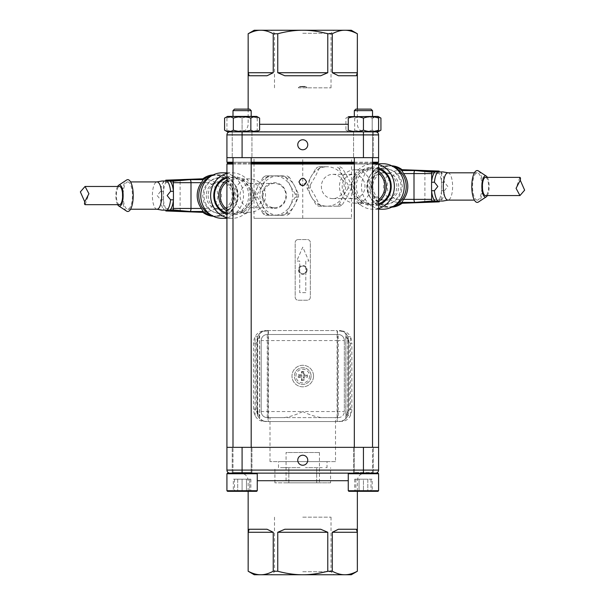 <?xml version="1.0" encoding="UTF-8"?>
<svg xmlns="http://www.w3.org/2000/svg" width="605" height="605" viewBox="0 0 605 605"><rect width="100%" height="100%" fill="white"/><g stroke="black" fill="none" stroke-linecap="round" stroke-linejoin="round"><path stroke-width="0.45" stroke-dasharray="3.02 2.27" d="M263.992 421.383L264.37 421.345A9.098 9.098 0 0 0 266.359 421.564A9.098 9.098 0 0 1 257.261 412.459L257.261 409.426A12.13 12.13 0 0 0 259.575 416.558L259.575 335.563A12.13 12.13 0 0 0 257.261 342.695L257.261 339.662A9.098 9.098 0 0 1 266.359 330.557A9.098 9.098 0 0 0 263.115 331.154L259.704 333.453L259.704 418.668L263.992 421.383C260.067 421.261 257.102 419.348 255.091 415.635A12.13 9.642 -90 0 1 253.639 409.245L253.639 343.118A12.13 9.642 -90 0 1 255.091 336.728C257.004 333.166 259.84 331.253 263.583 330.995M259.704 333.453A9.098 9.098 0 0 0 257.261 339.662L257.261 412.459A9.098 9.098 0 0 0 259.704 418.668M259.575 335.563L257.261 342.695L257.261 409.426L259.575 416.558M264.37 421.345L268.053 421.383L268.053 330.98L263.115 331.154M265.482 330.98L266.087 330.98C262.343 331.124 259.53 333.037 257.662 336.728L255.091 336.728L255.091 415.635L257.662 415.635L257.662 336.728L256.217 343.118L256.217 409.245L257.662 415.635C259.53 419.325 262.343 421.239 266.087 421.383L265.482 421.383M268.416 330.557L268.416 421.564L337.098 421.564L337.098 330.557L266.359 330.557L337.098 330.557M337.098 421.564L268.416 421.564M268.053 421.383L266.087 421.383M266.087 330.98L268.053 330.98M372.529 157.655L372.529 131.867L353.57 131.867L373.285 131.867L354.326 131.867L372.529 131.867L354.326 131.867L372.529 131.867L372.529 472.52L354.326 472.52L372.529 472.52L354.326 472.52L372.529 472.52L373.134 473.133L353.721 473.133L373.285 473.133L353.57 473.133L375.561 473.133L348.866 473.133L375.561 473.133A3.033 3.033 0 0 0 378.594 470.1L378.594 447.345L302.757 447.345L378.594 447.345L363.431 447.345L363.431 470.1L242.091 470.1L242.091 447.345L232.229 447.345L251.952 447.345L226.92 447.345L302.757 447.345L226.92 447.345L226.92 470.1A3.033 3.033 0 0 0 229.96 473.133L256.649 473.133L227.533 473.133L226.92 473.738L257.261 473.738L226.92 473.738L257.261 473.738L256.649 473.133M307.128 269.89C306.901 272.605 305.442 274.125 302.757 274.443C300.08 274.125 298.62 272.613 298.394 269.89C298.62 267.176 300.08 265.655 302.757 265.338C305.442 265.655 306.894 267.168 307.128 269.89M226.92 164.023L254.017 164.023L254.017 218.322L351.505 218.322L351.505 164.023L378.594 164.023M232.993 164.023L251.188 164.023M354.326 164.023L372.529 164.023M349.304 343.118L347.852 336.728L347.852 415.635L349.304 409.245L349.304 343.118L351.876 343.118L351.876 409.245A12.13 9.642 90 0 1 350.431 415.635C348.42 419.348 345.447 421.261 341.522 421.383L345.818 418.668L345.818 333.453L342.4 331.154L340.04 330.98L337.469 330.98L337.469 421.383L340.97 421.383M342.4 331.154A9.098 9.098 0 0 0 339.163 330.557A9.098 9.098 0 0 1 348.261 339.662A9.098 9.098 0 0 0 345.818 333.453M345.818 418.668A9.098 9.098 0 0 0 348.261 412.459A9.098 9.098 0 0 1 339.163 421.564A9.098 9.098 0 0 0 341.152 421.345M341.938 330.995C345.682 331.253 348.51 333.166 350.431 336.728L347.852 336.728C345.984 333.045 343.179 331.124 339.428 330.98L337.469 330.98M337.469 421.383L339.428 421.383C343.179 421.239 345.984 419.325 347.852 415.635L350.431 415.635L350.431 336.728A12.13 9.642 90 0 1 351.876 343.118M254.017 218.322L351.505 218.322M242.091 447.345L363.431 447.345M242.091 472.52L232.993 472.52L242.091 472.52M363.431 157.655L226.92 157.655L251.952 157.655L232.229 157.655L251.952 157.655L232.229 157.655L242.091 157.655L242.091 134.9L363.431 134.9L363.431 157.655L373.285 157.655L353.57 157.655L378.594 157.655L378.594 134.9A3.033 3.033 0 0 0 375.561 131.867L226.92 131.519M229.96 473.133L373.134 473.133L372.529 472.52L372.529 447.345M363.431 131.867L348.866 131.867L375.561 131.867L363.431 131.867L363.431 134.9L378.594 134.9M232.993 157.655L232.993 472.52L232.38 473.133L251.801 473.133L232.38 473.133L232.993 472.52L251.188 472.52L232.993 472.52L232.993 447.345M232.993 131.867L251.188 131.867L232.993 131.867M297.751 460.239A5.006 5.006 0 0 0 305.26 464.572A5.006 5.006 0 0 0 305.26 455.905A5.006 5.006 0 0 0 297.751 460.239M242.091 490.723L257.261 490.723L242.091 490.723M242.091 491.328L227.533 491.328L256.649 491.328L234.506 491.328L242.091 491.328L242.091 479.198L234.506 479.198L242.091 479.198L242.091 491.328M234.506 479.198L234.506 491.328L234.506 479.198M249.676 479.198L242.091 479.198L249.676 479.198L249.676 491.328L249.676 479.198M302.757 473.133L364.944 473.133L302.757 473.133M377.989 491.328L363.431 491.328L363.431 479.198L355.846 479.198L371.009 479.198L363.431 479.198L363.431 491.328L355.846 491.328L371.009 491.328L348.866 491.328L377.989 491.328L348.866 491.328L348.261 490.723L378.594 490.723L348.261 490.723L348.261 473.738L378.594 473.738L348.261 473.738L378.594 473.738L377.989 473.133L355.377 473.133L363.431 473.133L363.431 470.1L378.594 470.1M372.181 491.328L367.81 491.328L372.181 491.328L372.181 479.198L367.81 479.198L372.181 479.198M359.052 491.328L367.81 491.328L354.674 491.328L359.052 491.328L359.052 479.198L367.81 479.198L367.81 491.328L367.81 479.198L354.674 479.198L359.052 479.198L359.052 491.328M354.674 479.198L354.674 491.328M226.92 490.723L227.533 491.328L256.649 491.328L257.261 490.723L226.92 490.723L226.92 473.738M233.333 491.328L237.712 491.328L233.333 491.328L233.333 479.198L237.712 479.198L233.333 479.198M246.469 491.328L237.712 491.328L250.848 491.328L246.469 491.328L246.469 479.198L237.712 479.198L237.712 491.328L237.712 479.198L250.848 479.198L246.469 479.198L246.469 491.328M250.848 479.198L250.848 491.328M378.594 490.723L348.261 490.723M375.561 473.133L363.431 473.133M371.009 479.198L371.009 491.328L371.009 479.198M355.846 479.198L355.846 491.328L355.846 479.198M327.774 532.279L320.703 529.246L284.811 529.246L320.703 529.246L284.811 529.246L277.748 532.279L327.774 532.279L327.774 571.249L332.281 571.249L332.281 532.279L357.298 532.279L357.358 571.249M273.233 532.279L267.07 529.246L249.124 529.246L248.216 532.279L273.233 532.279L273.233 571.249L277.748 571.249L277.748 532.279M249.124 529.246L267.07 529.246L249.124 529.246M248.156 571.249L248.216 532.279M357.298 532.279L356.39 529.246L338.445 529.246L356.39 529.246L338.445 529.246L332.281 532.279M273.233 571.249C268.688 573.638 264.521 574.803 260.725 574.75C256.936 574.803 252.761 573.638 248.216 571.249M327.774 571.249C318.684 573.638 310.35 574.803 302.757 574.75C295.172 574.803 286.83 573.638 277.748 571.249M357.298 571.249C352.753 573.638 348.586 574.803 344.789 574.75C341.001 574.803 336.826 573.638 332.281 571.249M351.293 574.75L254.221 574.75M302.757 574.75L334.051 574.75L302.757 574.75M302.757 571.717L331.018 571.717L302.757 571.717M302.757 517.169L331.018 517.169L302.757 517.169M306.553 269.89A3.789 3.789 0 0 1 300.866 273.173A3.789 3.789 0 0 1 300.866 266.608A3.789 3.789 0 0 1 306.553 269.89C306.327 267.591 305.064 266.321 302.757 266.102C300.458 266.321 299.195 267.591 298.968 269.89C299.195 272.19 300.458 273.46 302.757 273.679C305.064 273.46 306.327 272.19 306.553 269.89M345.947 335.563L348.261 342.695L348.261 339.662L348.261 409.426A12.13 12.13 0 0 1 345.947 416.558L348.261 409.426L348.261 342.695A12.13 12.13 0 0 0 345.947 335.563L345.947 416.558M344.321 340.57L344.321 411.551L344.321 340.57A6.065 6.065 0 0 0 338.248 334.505L267.266 334.505L338.248 334.505A6.065 6.065 0 0 1 344.321 340.57L338.248 340.57L338.248 417.616L267.266 417.616A6.065 6.065 0 0 1 261.201 411.551L261.201 340.57L261.201 411.551A6.065 6.065 0 0 0 267.266 417.616L283.768 417.616C289.704 416.89 296.034 414.864 302.757 411.551L261.201 411.551M267.266 417.616L267.266 334.505A6.065 6.065 0 0 0 261.201 340.57A6.065 6.065 0 0 1 267.266 334.505A6.065 6.065 0 0 0 261.201 340.57L338.248 340.57L338.248 334.505M338.248 417.616A6.065 6.065 0 0 0 344.321 411.551A6.065 6.065 0 0 1 338.248 417.616L321.754 417.616C315.81 416.89 309.48 414.864 302.757 411.551L344.321 411.551M313.526 376.06A10.769 10.769 0 0 1 297.373 385.385A10.769 10.769 0 0 1 297.373 366.736A10.769 10.769 0 0 1 313.526 376.06A10.769 10.769 0 0 1 297.373 385.385A10.769 10.769 0 0 1 297.373 366.736A10.769 10.769 0 0 1 313.526 376.06M321.754 417.616L283.768 417.616M335.518 461.6L269.996 461.6L335.518 461.6L335.518 417.616M327.025 461.6L278.489 461.6L327.025 461.6L327.025 467.673L324.998 467.673L327.025 467.673M322.291 467.673L305.472 467.673L322.291 467.673M300.05 467.673L283.231 467.673L300.05 467.673M280.523 467.673L288.835 467.673L280.523 467.673M288.835 482.835L288.835 467.673L288.835 482.835L274.912 482.835L316.68 482.835L288.835 482.835M274.912 482.835L274.912 467.673M330.602 482.835L316.68 482.835L330.602 482.835L330.602 467.673M286.074 482.835L319.44 482.835L286.074 482.835L286.074 452.502L319.44 452.502L286.074 452.502M316.68 482.835L316.68 467.673L316.68 482.835M311.099 376.06A8.341 8.341 0 0 1 298.59 383.283A8.341 8.341 0 0 1 298.59 368.838A8.341 8.341 0 0 1 311.099 376.06A8.341 8.341 0 0 0 298.59 368.838A8.341 8.341 0 0 0 298.59 383.283A8.341 8.341 0 0 0 311.099 376.06A8.341 8.341 0 0 0 298.59 368.838A8.341 8.341 0 0 0 298.59 383.283A8.341 8.341 0 0 0 311.099 376.06M298.212 374.85L301.547 374.85L301.547 371.508L303.975 371.508L303.975 374.85L307.31 374.85L307.31 377.27L303.975 377.27L303.975 380.613L301.547 380.613L301.547 377.27L298.212 377.27L298.212 374.85L298.741 375.38L302.084 375.38L302.084 372.045L301.547 371.508M302.084 375.38L301.547 374.85M302.084 372.045L303.438 372.045L303.438 375.38L306.773 375.38L306.773 376.741L303.438 376.741L303.438 380.076L302.084 380.076L302.084 376.741L298.741 376.741L298.741 375.38M303.438 372.045L303.975 371.508M303.438 375.38L303.975 374.85M306.773 375.38L307.31 374.85M306.773 376.741L307.31 377.27M303.438 376.741L303.975 377.27M303.438 380.076L303.975 380.613M302.084 380.076L301.547 380.613M302.084 376.741L301.547 377.27M298.741 376.741L298.212 377.27M229.96 131.867L256.649 131.867L229.96 131.867A3.033 3.033 0 0 0 226.92 134.9L226.92 157.655L378.594 157.655L242.091 157.655M307.763 144.761A5.006 5.006 0 0 0 300.254 140.428A5.006 5.006 0 0 0 300.254 149.095A5.006 5.006 0 0 0 307.763 144.761M378.594 131.209L372.181 130.166C366.35 131.988 360.512 131.988 354.674 130.166C351.755 131.988 348.835 131.988 345.916 130.166C348.835 131.988 351.755 131.988 354.674 130.166C360.512 131.988 366.35 131.988 372.181 130.166C375.1 131.988 378.019 131.988 380.938 130.166M375.561 131.867L377.989 131.867M377.989 116.402L348.866 116.402L377.989 116.402L348.866 116.402L345.916 118.104C348.835 116.281 351.755 116.281 354.674 118.104C360.512 116.281 366.35 116.281 372.181 118.104L378.594 117.06M380.938 118.104C378.019 116.281 375.1 116.281 372.181 118.104L372.181 130.166L372.181 118.104C366.35 116.281 360.512 116.281 354.674 118.104C351.755 116.281 348.835 116.281 345.916 118.104L345.916 130.166L348.866 131.867M354.674 118.104L354.674 130.166L354.674 118.104M372.529 116.402L354.326 116.402L372.529 116.402M372.529 110.639L354.326 110.639L372.529 110.639L354.326 110.639L354.326 116.402M371.009 109.119L355.846 109.119L371.009 109.119L355.846 109.119L354.326 110.639M302.757 131.867L364.944 131.867L302.757 131.867M242.091 130.166C247.15 131.988 252.202 131.988 257.261 130.166C257.261 131.988 257.261 131.988 257.261 130.166C257.261 131.988 257.261 131.988 257.261 130.166C252.202 131.988 247.15 131.988 242.091 130.166C237.031 131.988 231.98 131.988 226.92 130.166C226.92 131.988 226.92 131.988 226.92 130.166C226.92 131.988 226.92 131.988 226.92 130.166C231.98 131.988 237.031 131.988 242.091 130.166L242.091 118.104C247.15 116.281 252.202 116.281 257.261 118.104C252.202 116.281 247.15 116.281 242.091 118.104C237.031 116.281 231.98 116.281 226.92 118.104C226.92 116.281 226.92 116.281 226.92 118.104C226.92 116.281 226.92 116.281 226.92 118.104C231.98 116.281 237.031 116.281 242.091 118.104L242.091 130.166M257.261 118.104L257.261 130.166L257.261 118.104C257.261 116.281 257.261 116.281 257.261 118.104C257.261 116.281 257.261 116.281 257.261 118.104M242.091 116.402L256.649 116.402L242.091 116.402M226.92 118.104L226.92 130.166L226.92 118.104M242.091 110.639L232.993 110.639L242.091 110.639M242.091 109.119L234.506 109.119L242.091 109.119M224.576 130.166C227.495 131.988 230.414 131.988 233.333 130.166C239.172 131.988 245.01 131.988 250.848 130.166C253.767 131.988 256.686 131.988 259.605 130.166M259.605 118.104C256.686 116.281 253.767 116.281 250.848 118.104C245.01 116.281 239.172 116.281 233.333 118.104C230.414 116.281 227.495 116.281 224.576 118.104M233.333 118.104L233.333 130.166M257.261 116.75L226.92 116.75M250.848 118.104L250.848 130.166M232.993 116.402L251.188 116.402L232.993 116.402L232.993 110.639L251.188 110.639L251.188 116.402M251.188 110.639L249.676 109.119L234.506 109.119L232.993 110.639M348.261 130.166C353.32 131.988 358.372 131.988 363.431 130.166C368.483 131.988 373.542 131.988 378.594 130.166L378.594 118.104C373.542 116.281 368.483 116.281 363.431 118.104C358.372 116.281 353.32 116.281 348.261 118.104L348.261 130.166M363.431 118.104L363.431 130.166M277.748 72.721L284.811 75.754L320.703 75.754L284.811 75.754L320.703 75.754L327.774 72.721L277.748 72.721L277.748 33.751L273.233 33.751L273.233 72.721L248.216 72.721L248.156 33.751M332.281 72.721L338.445 75.754L356.39 75.754L357.298 72.721L332.281 72.721L332.281 33.751L327.774 33.751L327.774 72.721M356.39 75.754L338.445 75.754L356.39 75.754M357.358 33.751L357.298 72.721M248.216 72.721L249.124 75.754L267.07 75.754L249.124 75.754L267.07 75.754L273.233 72.721M332.281 33.751C336.826 31.362 341.001 30.197 344.789 30.25C348.586 30.197 352.753 31.362 357.298 33.751M277.748 33.751C286.83 31.362 295.172 30.197 302.757 30.25C310.35 30.197 318.684 31.362 327.774 33.751M248.216 33.751C252.761 31.362 256.936 30.197 260.725 30.25C264.521 30.197 268.688 31.362 273.233 33.751M254.221 30.25L351.293 30.25M302.757 30.25L334.051 30.25L302.757 30.25M302.757 33.283L331.018 33.283L302.757 33.283M302.757 87.831L331.018 87.831L302.757 87.831M298.265 87.831L307.257 87.831L298.265 87.831L299.278 86.81L306.236 86.81L307.257 87.831M305.162 86.371L300.352 86.371L306.236 86.81L299.278 86.81L300.352 86.371M254.017 164.023L256.641 163.116L254.017 162.2L226.92 162.2M232.993 162.2L251.188 162.2M354.326 162.2L372.529 162.2M378.594 162.2L351.505 162.2L351.505 157.655M254.017 162.2L254.017 157.655M306.553 181.954L302.114 185.659M299.967 184.487L298.968 181.923M256.641 163.116L227.835 163.116M232.993 163.116L251.188 163.116M354.326 163.116L372.529 163.116M377.686 163.116L348.881 163.116L351.505 164.023M351.505 162.2L348.881 163.116M302.757 162.2L300.133 163.116L302.757 164.023L305.389 163.116L302.757 162.2L302.757 157.655M302.757 218.322L302.757 164.023M262.343 185.712A19.715 18.528 90 0 0 262.343 205.428A19.715 18.528 90 0 0 278.383 215.289A19.715 18.528 90 0 0 294.431 205.428A19.715 18.528 90 0 0 294.431 185.712A19.715 18.528 90 0 0 278.383 175.851A19.715 18.528 90 0 0 262.343 185.712L266.404 177.424L263.122 177.424A21.916 20.593 90 0 1 265.678 175.851L283.662 175.851A21.916 20.593 90 0 1 286.218 177.424L289.5 177.424L294.431 185.712L298.492 194.001L295.21 194.001A21.916 20.593 90 0 1 295.21 197.147L298.492 197.147L294.431 205.428L289.5 213.716L286.218 213.716A21.916 20.593 90 0 1 283.662 215.289L265.678 215.289A21.916 20.593 90 0 1 263.122 213.716L266.404 213.716L262.343 205.428L257.412 197.147A21.916 20.593 -90 0 1 257.412 194.001L262.343 185.712M305.389 163.116L300.133 163.116M268.96 175.851A21.916 20.593 90 0 0 266.404 177.424M289.5 177.424A21.916 20.593 90 0 0 286.944 175.851M298.492 197.147A21.916 20.593 90 0 0 298.492 194.001M286.944 215.289A21.916 20.593 90 0 0 289.5 213.716M266.404 213.716A21.916 20.593 90 0 0 268.96 215.289M257.412 197.147L254.13 197.147A21.916 20.593 90 0 1 254.13 194.001L257.412 194.001M254.13 194.001L258.191 185.712L263.122 177.424M265.678 175.851L283.662 175.851M286.218 177.424L290.279 185.712L295.21 194.001M295.21 197.147L290.279 205.428L286.218 213.716M283.662 215.289L265.678 215.289M263.122 213.716L258.191 205.428L254.13 197.147M258.191 205.428A19.715 18.528 -90 0 1 258.191 185.712A19.715 18.528 -90 0 1 274.239 175.851A19.715 18.528 -90 0 1 290.279 185.712A19.715 18.528 -90 0 1 290.279 205.428A19.715 18.528 -90 0 1 274.239 215.289A19.715 18.528 -90 0 1 258.191 205.428M274.239 208.491A12.917 12.138 90 0 0 284.751 189.115A12.917 12.138 90 0 0 263.727 189.115A12.917 12.138 90 0 0 274.239 208.491M274.504 207.704A12.13 11.404 90 0 0 285.908 195.574A12.13 11.404 90 0 0 274.504 183.436A12.13 11.404 90 0 0 263.099 195.574A12.13 11.404 90 0 0 274.504 207.704L251.408 207.704A12.13 11.404 -90 0 1 240.011 195.574A12.13 11.404 -90 0 1 251.408 183.436A12.13 11.404 -90 0 1 262.812 195.574A12.13 11.404 -90 0 1 251.408 207.704M319.296 168.326A21.916 20.593 90 0 1 321.86 166.753L327.131 166.753A19.715 18.528 -90 0 0 311.083 176.615A19.715 18.528 -90 0 0 311.083 196.33A19.715 18.528 -90 0 0 327.131 206.192A19.715 18.528 -90 0 0 343.179 196.33A19.715 18.528 -90 0 0 343.179 176.615A19.715 18.528 -90 0 0 327.131 166.753L318.578 166.753A21.916 20.593 90 0 0 316.014 168.326L319.296 168.326L315.235 176.615L310.304 184.903L307.022 184.903L311.083 176.615L316.014 168.326M339.844 206.192L336.562 206.192A21.916 20.593 90 0 0 339.118 204.619L342.4 204.619A21.916 20.593 90 0 1 339.844 206.192L318.578 206.192A21.916 20.593 90 0 1 316.014 204.619L311.083 196.33L307.022 188.042A21.916 20.593 90 0 1 307.022 184.903M310.304 184.903A21.916 20.593 -90 0 0 310.304 188.042L315.235 196.33L319.296 204.619L316.014 204.619M307.022 188.042L310.304 188.042M339.844 166.753A21.916 20.593 90 0 1 342.4 168.326L339.118 168.326A21.916 20.593 90 0 0 336.562 166.753M351.392 184.903A21.916 20.593 90 0 1 351.392 188.042L348.109 188.042A21.916 20.593 90 0 0 348.109 184.903L351.392 184.903L347.33 176.615L342.4 168.326M342.4 204.619L347.33 196.33L351.392 188.042M321.86 206.192A21.916 20.593 90 0 1 319.296 204.619M332.78 174.338A12.13 11.404 90 0 1 344.185 186.469A12.13 11.404 90 0 1 332.78 198.606A12.13 11.404 90 0 1 321.376 186.469A12.13 11.404 90 0 1 332.78 174.338L353.592 174.338A12.13 11.404 90 0 1 364.989 186.469A12.13 11.404 90 0 1 353.592 198.606A12.13 11.404 90 0 1 342.188 186.469A12.13 11.404 90 0 1 353.592 174.338M332.78 198.606L353.592 198.606M355.143 203.159A16.683 15.677 90 0 1 339.465 186.469A16.683 15.677 90 0 1 355.143 169.786A16.683 15.677 90 0 1 370.82 186.469A16.683 15.677 90 0 1 355.143 203.159L359.037 203.159M359.899 204.671L361.631 203.015A2.276 1.838 -90 0 1 359.869 204.671L359.869 204.671M360.595 203.159L369.148 203.159A16.683 15.677 90 0 1 353.471 186.469A16.683 15.677 90 0 1 369.148 169.786A16.683 15.677 90 0 1 378.594 173.151M378.594 199.786A16.683 15.677 90 0 1 369.148 203.159M359.725 204.671L357.994 203.015A2.276 1.83 90 0 0 359.763 204.671M378.594 201.646A18.203 17.106 90 0 1 369.148 204.671A18.203 17.106 90 0 1 352.049 186.469A18.203 17.106 90 0 1 369.148 168.273A18.203 17.106 90 0 1 378.594 171.298M378.594 169.128A18.203 17.106 -90 0 0 373.406 168.273A18.203 17.106 -90 0 0 356.3 186.469A18.203 17.106 -90 0 0 373.406 204.671A18.203 17.106 -90 0 0 378.594 203.817M369.148 204.671L373.406 204.671M321.86 166.753L318.578 166.753M318.578 206.192L336.562 206.192M339.118 204.619L343.179 196.33L348.109 188.042M348.109 184.903L343.179 176.615L339.118 168.326M249.857 212.257A16.683 15.677 -90 0 1 234.18 195.574A16.683 15.677 -90 0 1 249.857 178.891A16.683 15.677 -90 0 1 265.534 195.574A16.683 15.677 -90 0 1 249.857 212.257L245.963 212.257M244.405 212.257L235.852 212.257A16.683 15.677 -90 0 1 226.92 209.285M226.92 181.855A16.683 15.677 -90 0 1 235.852 178.891A16.683 15.677 -90 0 1 251.529 195.574A16.683 15.677 -90 0 1 235.852 212.257M245.101 213.769L245.101 213.769A2.276 2.269 -90 0 1 242.915 212.113L245.101 213.769M226.92 180.048A18.203 17.106 -90 0 1 235.852 177.371A18.203 17.106 -90 0 1 252.951 195.574A18.203 17.106 -90 0 1 235.852 213.769A18.203 17.106 -90 0 1 226.92 211.1M226.92 213.081A18.203 17.106 90 0 0 231.594 213.769A18.203 17.106 90 0 0 248.7 195.574A18.203 17.106 90 0 0 231.594 177.371A18.203 17.106 90 0 0 226.92 178.067M235.852 213.769L231.594 213.769M226.92 176.925A19.413 18.241 -90 0 1 250.251 195.574A19.413 18.241 -90 0 1 226.92 214.215M226.92 173.476A22.748 21.379 -90 0 1 232.01 172.818A22.748 21.379 -90 0 1 253.389 195.574A22.748 21.379 -90 0 1 232.01 218.322A22.748 21.379 -90 0 1 226.92 217.671M222.156 218.322A22.748 21.379 90 0 0 243.535 195.574A22.748 21.379 90 0 0 222.156 172.818M221.12 213.769A18.203 17.106 90 0 0 235.927 186.469A18.203 17.106 90 0 0 206.305 186.469A18.203 17.106 90 0 0 221.12 213.769M208.15 195.574A13.802 12.97 90 0 0 221.12 209.375A13.802 12.97 90 0 0 234.09 195.574A13.802 12.97 90 0 0 221.12 181.772A13.802 12.97 90 0 0 208.15 195.574M206.282 195.574A13.802 12.97 90 0 0 219.252 209.375A13.802 12.97 90 0 0 232.222 195.574A13.802 12.97 90 0 0 219.252 181.772A13.802 12.97 90 0 0 206.282 195.574M186.854 211.5L203.189 211.5M203.189 179.647L186.854 179.647M201.616 211.5A19.693 18.505 90 0 0 202.569 212.189L202.849 212.242A19.02 17.878 -90 0 1 201.692 211.5L202.1 211.5A17.817 16.736 90 0 0 203.976 212.347L205.783 212.453A17.144 16.108 -90 0 1 202.607 211.5L206.577 211.425A15.851 14.898 90 0 0 221.475 195.574A15.851 14.898 90 0 0 206.577 179.715L202.607 179.647A17.144 16.108 -90 0 1 205.791 178.687L203.983 178.793A17.817 16.736 90 0 0 202.1 179.647L201.692 179.647A19.02 17.878 -90 0 1 202.857 178.906L202.577 178.951A19.693 18.505 90 0 0 201.616 179.647M173.355 190.613L173.355 200.535M202.1 179.647L201.692 179.647M205.36 179.647L181.145 179.647A3.033 1.036 -90 0 0 181.114 179.647A3.033 1.036 -90 0 0 180.108 182.68L180.108 208.46A3.033 1.036 90 0 0 181.114 211.493A3.033 1.036 90 0 0 181.145 211.5L205.36 211.5M165.762 181.008L165.808 182.415L165.808 181.235L182.907 179.647L164.038 181.235A1.444 0.492 90 0 1 164.038 181.235L181.114 179.647M182.907 179.647L202.607 179.647M202.607 211.5L181.145 211.5L164.038 209.905A1.444 0.492 90 0 1 164.023 209.905A1.444 0.492 90 0 1 163.547 208.46L205.76 208.46A3.033 1.036 -90 0 0 206.577 211.425M201.692 211.5L202.1 211.5M182.907 211.5L165.868 209.912L183.943 211.5M185.811 211.5L170.111 209.943M170.149 209.905L164.038 209.905L181.114 211.493M169.748 181.235L185.811 179.647M183.943 179.647L168.712 181.235M202.607 178.846L203.983 178.793M205.791 178.687L202.66 178.8M202.66 212.34L205.783 212.453M203.976 212.347L202.607 212.302M169.907 210.132L166.995 210.132A15.17 5.188 90 0 1 166.753 209.905A15.17 5.188 90 0 1 163.547 200.535L163.547 208.46M168.712 181.008L164.152 181.008A15.17 5.188 -90 0 0 160.62 191.324L157.202 195.574L160.62 199.816A15.17 5.188 90 0 0 164.152 210.132L166.995 210.132M157.05 209.224A13.65 4.666 90 0 1 156.763 209.194A13.65 4.666 90 0 1 152.384 195.574A13.65 4.666 90 0 1 156.763 181.946A13.65 4.666 90 0 1 157.05 181.923M127.776 181.923A13.65 4.666 90 0 1 132.442 195.574A13.65 4.666 90 0 1 127.776 209.224A13.65 4.666 90 0 1 123.102 195.574A13.65 4.666 90 0 1 127.776 181.923L130.582 181.923M166.798 181.152A15.163 5.18 -92.1 0 0 165.868 182.415L165.808 182.415M165.808 181.235L164.038 181.235A1.444 0.492 90 0 0 163.547 182.68L205.76 182.68A3.033 1.036 90 0 1 206.577 179.715M160.62 199.816L163.471 199.816A15.17 5.188 -90 0 0 163.547 200.535L163.547 182.68M163.471 199.816L163.471 191.324A15.17 5.188 90 0 1 163.547 190.613A15.17 5.188 90 0 1 165.868 182.415M160.62 191.324L163.471 191.324M126.581 211.107A15.927 5.445 90 0 1 122.331 195.574A15.927 5.445 90 0 1 126.581 180.033M117.635 204.671A10.618 3.63 90 0 1 117.635 186.469M119.51 204.671A9.098 3.116 90 0 1 116.394 195.574A9.098 3.116 90 0 1 119.51 186.469M85.048 204.671L84.723 201.745M378.594 204.944A19.413 18.241 90 0 1 354.749 186.469A19.413 18.241 90 0 1 378.594 167.993M378.594 208.423A22.748 21.379 90 0 1 372.99 209.224A22.748 21.379 90 0 1 351.611 186.469A22.748 21.379 90 0 1 372.99 163.721A22.748 21.379 90 0 1 378.594 164.515M382.844 163.721A22.748 21.379 -90 0 0 361.465 186.469A22.748 21.379 -90 0 0 382.844 209.224M383.88 168.273A18.203 17.106 -90 0 0 369.073 195.574A18.203 17.106 -90 0 0 398.695 195.574A18.203 17.106 -90 0 0 383.88 168.273M396.85 186.469A13.802 12.97 -90 0 0 383.88 172.667A13.802 12.97 -90 0 0 370.91 186.469A13.802 12.97 -90 0 0 383.88 200.27A13.802 12.97 -90 0 0 396.85 186.469M398.718 186.469A13.802 12.97 -90 0 0 385.748 172.667A13.802 12.97 -90 0 0 372.778 186.469A13.802 12.97 -90 0 0 385.748 200.27A13.802 12.97 -90 0 0 398.718 186.469M401.811 202.395L418.146 202.395M434.889 200.837L438.005 201.034A15.17 5.188 90 0 0 438.156 200.89L438.202 200.89A15.163 5.18 87.9 0 0 439.132 199.627L439.192 200.807L440.962 200.807A1.444 0.492 -90 0 1 440.962 200.807L423.886 202.395A3.033 1.036 90 0 0 424.892 199.363L424.892 173.582A3.033 1.036 -90 0 0 423.886 170.549A3.033 1.036 -90 0 0 423.855 170.549L398.423 170.618A15.851 14.898 -90 0 0 383.525 186.469A15.851 14.898 -90 0 0 398.423 202.327L423.855 202.395A3.033 1.036 90 0 0 423.886 202.395M402.537 203.091L402.423 203.091A19.693 18.505 -90 0 0 403.384 202.395M444.38 190.719L447.798 186.469L444.38 182.226L441.529 182.226L441.529 190.719L444.38 190.719A15.17 5.188 90 0 1 440.848 201.034L438.005 201.034M441.529 190.719A15.17 5.188 -90 0 1 441.453 191.43A15.17 5.188 -90 0 1 439.132 199.627M441.529 182.226A15.17 5.188 90 0 0 441.453 181.508L441.453 199.363A1.444 0.492 -90 0 1 440.977 200.807L423.855 202.395L402.393 202.395A17.144 16.108 90 0 1 399.209 203.356L402.34 203.242M435.093 171.911L440.848 171.911A15.17 5.188 -90 0 1 444.38 182.226M438.005 171.911A15.17 5.188 -90 0 1 438.247 172.138A15.17 5.188 -90 0 1 441.453 181.508L441.453 173.582L399.239 173.582A3.033 1.036 90 0 0 398.423 170.618M439.192 200.807L422.093 202.395M439.238 201.034L439.192 199.627M402.393 203.204L401.017 203.25A17.817 16.736 -90 0 0 402.9 202.395L421.057 202.395L438.156 200.807L419.189 202.395L403.308 202.395A19.02 17.878 90 0 1 402.143 203.144L402.484 203.129M399.209 203.356L401.017 203.25M435.252 200.807L434.851 200.807M434.851 172.138L440.962 172.138A1.444 0.492 -90 0 1 440.977 172.138A1.444 0.492 -90 0 1 441.453 173.582M421.057 202.395L419.189 202.395M431.645 191.43L431.645 181.508M402.34 169.702L399.217 169.589A17.144 16.108 90 0 1 402.393 170.549L422.093 170.549L439.132 172.13L421.057 170.549L402.9 170.549A17.817 16.736 -90 0 0 401.024 169.695L402.393 169.748M402.491 169.816L402.151 169.801A19.02 17.878 90 0 1 403.308 170.549L421.057 170.549M419.189 170.549L434.889 172.107M422.093 170.549L440.962 172.138L423.886 170.549M418.146 170.549L403.384 170.549A19.693 18.505 -90 0 0 402.431 169.854L402.544 169.861M401.024 169.695L399.217 169.589M403.308 170.549L402.9 170.549M402.393 170.549L399.64 170.549M399.64 202.395L402.393 202.395M402.9 202.395L403.308 202.395M447.95 172.818A13.65 4.666 -90 0 1 448.237 172.849A13.65 4.666 -90 0 1 452.616 186.469A13.65 4.666 -90 0 1 448.237 200.096A13.65 4.666 -90 0 1 447.95 200.119M477.224 200.119A13.65 4.666 -90 0 1 472.558 186.469A13.65 4.666 -90 0 1 477.224 172.818A13.65 4.666 -90 0 1 481.898 186.469A13.65 4.666 -90 0 1 477.224 200.119L474.418 200.119M478.419 170.935A15.927 5.445 -90 0 1 482.669 186.469A15.927 5.445 -90 0 1 478.419 202.01M487.365 177.371A10.618 3.63 -90 0 1 487.365 195.574M485.49 177.371A9.098 3.116 -90 0 1 488.606 186.469A9.098 3.116 -90 0 1 485.49 195.574M519.952 177.371L520.277 180.298M305.79 292.638L299.725 292.638L299.725 261.042L296.692 261.042L302.757 247.143L308.83 261.042L305.79 261.042L305.79 292.638L299.725 292.638L299.725 261.042L296.692 261.042L302.757 247.143L308.83 261.042L305.79 261.042L305.79 292.638M298.212 239.557L307.31 239.557A3.033 3.033 0 0 1 310.342 242.59L310.342 297.191A3.033 3.033 0 0 1 307.31 300.224L298.212 300.224A3.033 3.033 0 0 1 295.179 297.191L295.179 242.59A3.033 3.033 0 0 1 298.212 239.557A3.033 3.033 0 0 0 295.179 242.59L295.179 297.191A3.033 3.033 0 0 0 298.212 300.224L307.31 300.224A3.033 3.033 0 0 0 310.342 297.191L310.342 242.59A3.033 3.033 0 0 0 307.31 239.557L298.212 239.557M242.091 473.133L242.091 470.1L226.92 470.1M257.261 480.71L348.261 480.71M256.217 343.118L253.639 343.118M349.304 409.245L351.876 409.245M253.639 409.245L256.217 409.245M309.586 376.06A6.829 6.829 0 0 1 299.346 381.974A6.829 6.829 0 0 1 299.346 370.147A6.829 6.829 0 0 1 309.586 376.06M226.92 134.9L242.091 134.9L242.091 131.867M348.261 124.29L259.605 124.29M245.275 213.769A2.276 2.269 90 0 0 247.46 212.113L245.275 213.769M219.252 213.24C229.265 212.121 234.8 206.229 235.852 195.574C234.8 184.911 229.265 179.019 219.252 177.9L213.134 179.141L207.507 183.081L203.968 188.654L202.645 195.574L203.809 202.078L207.507 208.067L212.748 211.833L219.252 213.24M210.222 214.45A20.706 19.458 90 0 0 218.208 216.272A20.706 19.458 90 0 0 237.667 195.574A20.706 19.458 90 0 0 218.208 174.868A20.706 19.458 90 0 0 210.222 176.698M213.225 216.242A20.706 19.458 90 0 0 214.291 216.272A20.706 19.458 90 0 0 233.742 195.574A20.706 19.458 90 0 0 214.291 174.868A20.706 19.458 90 0 0 213.225 174.898L218.208 174.868C243.565 173.665 243.573 217.475 218.208 216.272L213.232 216.242M202.078 211.886A20.562 19.322 90 0 0 228.085 209.459A20.562 19.322 90 0 0 228.085 181.681A20.562 19.322 90 0 0 202.078 179.261M205.76 208.46A12.894 12.115 90 0 0 217.876 195.574A12.894 12.115 90 0 0 205.76 182.68M385.748 168.803C375.735 169.922 370.2 175.813 369.148 186.469C370.2 197.132 375.735 203.023 385.748 204.142L391.866 202.902L397.493 198.969L401.032 193.388L402.355 186.469L401.191 179.965L397.493 173.975L392.252 170.209L385.748 168.803M394.778 167.593A20.706 19.458 -90 0 0 386.792 165.77A20.706 19.458 -90 0 0 367.333 186.469A20.706 19.458 -90 0 0 386.792 207.175A20.706 19.458 -90 0 0 394.778 205.345M391.775 165.8A20.706 19.458 -90 0 0 390.709 165.77A20.706 19.458 -90 0 0 371.258 186.469A20.706 19.458 -90 0 0 390.709 207.175A20.706 19.458 -90 0 0 391.775 207.144L386.792 207.175C361.435 208.377 361.427 164.568 386.792 165.77L391.768 165.8M441.453 199.363L399.239 199.363A3.033 1.036 -90 0 1 398.423 202.327M399.239 173.582A12.894 12.115 -90 0 0 387.124 186.469A12.894 12.115 -90 0 0 399.239 199.363M402.922 170.156A20.562 19.322 -90 0 0 376.915 172.584A20.562 19.322 -90 0 0 376.915 200.361A20.562 19.322 -90 0 0 402.922 202.781M251.952 473.133L251.952 447.345L251.952 473.133M232.229 473.133L232.229 447.345L232.229 473.133M251.188 447.345L251.188 472.52L251.801 473.133L251.188 472.52L251.188 157.655M373.285 473.133L373.285 447.345L373.285 473.133M353.57 473.133L353.57 447.345L353.57 473.133M354.326 447.345L354.326 472.52L353.721 473.133L354.326 472.52L354.326 157.655M257.261 490.723L257.261 473.738M348.866 473.133L348.261 473.738M248.156 491.328L248.156 480.71C247.71 476.105 245.184 473.579 240.571 473.133M357.358 491.328L357.358 480.71C357.812 476.105 360.338 473.579 364.944 473.133M274.504 517.169L274.504 571.717L271.471 574.75M331.018 517.169L331.018 571.717L334.051 574.75M269.996 461.6L269.996 417.616M278.489 467.673L278.489 461.6M319.44 452.502L319.44 482.835M353.57 131.867L353.57 157.655L353.57 131.867M373.285 131.867L373.285 157.655L373.285 131.867M232.229 131.867L232.229 157.655L232.229 131.867M251.952 131.867L251.952 157.655L251.952 131.867M256.649 131.867L257.261 131.519M357.358 109.119L357.358 124.29C357.812 128.895 360.338 131.421 364.944 131.867M248.156 109.119L248.156 124.29C247.71 128.895 245.184 131.421 240.571 131.867M331.018 87.831L331.018 33.283L334.051 30.25M274.504 87.831L274.504 33.283L271.471 30.25M355.143 169.786L369.148 169.786M369.148 168.273L373.406 168.273M274.504 183.436L251.408 183.436M249.857 178.891L235.852 178.891M235.852 177.371L231.594 177.371M226.92 218.322L232.01 218.322M226.92 172.818L232.01 172.818M219.252 209.375L221.12 209.375M219.252 181.772L221.12 181.772M127.776 209.224L130.582 209.224M85.245 204.482L88.927 193.729M378.291 163.721L372.99 163.721M378.594 209.224L372.99 209.224M385.748 172.667L383.88 172.667M385.748 200.27L383.88 200.27M477.224 172.818L474.418 172.818M519.755 177.56L516.073 188.314"/><path stroke-width="0.91" d="M226.92 447.345L242.091 447.345L242.091 470.1L226.92 470.1A3.033 3.033 0 0 0 229.96 473.133A3.033 3.033 0 0 1 226.92 470.1L226.92 164.023L232.993 164.023M251.188 164.023L354.326 164.023M372.529 164.023L378.594 164.023L378.594 470.1A3.033 3.033 0 0 1 375.561 473.133A3.033 3.033 0 0 0 378.594 470.1L363.431 470.1L363.431 447.345L242.091 447.345M298.968 181.923C301.494 186.809 304.02 186.809 306.553 181.923C304.02 177.031 301.494 177.031 298.968 181.923C301.494 177.031 304.02 177.031 306.553 181.923L306.553 181.954M363.431 447.345L378.594 447.345M232.993 447.345L232.993 157.655M297.751 460.239A5.006 5.006 0 0 0 305.26 464.572A5.006 5.006 0 0 0 305.26 455.905A5.006 5.006 0 0 0 297.751 460.239M242.091 473.133L242.091 470.1L363.431 470.1L363.431 473.133L227.533 473.133L226.92 473.738L257.261 473.738L257.261 490.723L226.92 490.723L226.92 473.738M257.261 490.723L256.649 491.328L227.533 491.328L226.92 490.723M363.431 473.133L377.989 473.133L378.594 473.738L348.261 473.738L348.866 473.133M348.261 490.723L378.594 490.723L378.594 473.738L378.594 490.723L377.989 491.328L348.866 491.328L348.261 490.723L348.261 473.738M248.216 532.279L249.124 529.246L267.07 529.246L273.233 532.279L248.216 532.279L248.156 571.249L248.156 491.328M277.748 532.279L284.811 529.246L320.703 529.246L327.774 532.279L277.748 532.279L277.748 571.249L273.233 571.249L273.233 532.279M332.281 532.279L338.445 529.246L356.39 529.246L357.298 532.279L332.281 532.279L332.281 571.249L327.774 571.249L327.774 532.279M332.281 571.249C336.826 573.638 341.001 574.803 344.789 574.75L351.293 574.75L357.358 571.249L357.298 532.279M277.748 571.249C286.83 573.638 295.172 574.803 302.757 574.75L344.789 574.75C348.586 574.803 352.753 573.638 357.298 571.249M248.216 571.249C252.761 573.638 256.936 574.803 260.725 574.75L302.757 574.75C310.35 574.803 318.684 573.638 327.774 571.249M248.156 571.249L254.221 574.75L260.725 574.75C264.521 574.803 268.688 573.638 273.233 571.249M242.091 157.655L226.92 157.655L226.92 134.9A3.033 3.033 0 0 1 229.96 131.867A3.033 3.033 0 0 0 226.92 134.9L242.091 134.9L242.091 157.655L363.431 157.655L363.431 134.9L242.091 134.9L242.091 131.867M224.576 130.166L224.576 118.104L227.533 116.402L256.649 116.402L259.605 118.104L259.605 130.166C256.686 131.988 253.767 131.988 250.848 130.166C245.01 131.988 239.172 131.988 233.333 130.166C230.414 131.988 227.495 131.988 224.576 130.166L227.533 131.867L363.431 131.867L363.431 134.9L378.594 134.9A3.033 3.033 0 0 0 375.561 131.867A3.033 3.033 0 0 1 378.594 134.9L378.594 157.655L363.431 157.655M307.763 144.761A5.006 5.006 0 0 0 300.254 140.428A5.006 5.006 0 0 0 300.254 149.095A5.006 5.006 0 0 0 307.763 144.761M363.431 131.867L377.989 131.867L380.938 130.166L378.594 131.209M378.594 117.06L380.938 118.104L380.938 130.166M354.326 110.639L355.846 109.119L371.009 109.119L372.529 110.639L372.529 116.402L372.529 110.639L354.326 110.639L354.326 116.402M224.576 118.104C227.495 116.281 230.414 116.281 233.333 118.104C239.172 116.281 245.01 116.281 250.848 118.104C253.767 116.281 256.686 116.281 259.605 118.104M233.333 118.104L233.333 130.166M250.848 118.104L250.848 130.166M251.188 116.402L251.188 110.639L232.993 110.639L232.993 116.402M232.993 110.639L234.506 109.119L249.676 109.119L251.188 110.639M363.431 130.166C358.372 131.988 353.32 131.988 348.261 130.166C348.261 131.988 348.261 131.988 348.261 130.166C348.261 131.988 348.261 131.988 348.261 130.166L348.261 118.104C353.32 116.281 358.372 116.281 363.431 118.104L363.431 130.166C368.483 131.988 373.542 131.988 378.594 130.166C378.594 131.988 378.594 131.988 378.594 130.166C378.594 131.988 378.594 131.988 378.594 130.166L378.594 118.104C378.594 116.281 378.594 116.281 378.594 118.104C378.594 116.281 378.594 116.281 378.594 118.104C373.542 116.281 368.483 116.281 363.431 118.104M348.261 116.75L377.989 116.402L380.938 118.104M348.261 118.104C348.261 116.281 348.261 116.281 348.261 118.104C348.261 116.281 348.261 116.281 348.261 118.104M357.298 72.721L356.39 75.754L338.445 75.754L332.281 72.721L357.298 72.721L357.358 33.751L357.358 109.119M327.774 72.721L320.703 75.754L284.811 75.754L277.748 72.721L327.774 72.721L327.774 33.751L332.281 33.751L332.281 72.721M273.233 72.721L267.07 75.754L249.124 75.754L248.216 72.721L273.233 72.721L273.233 33.751L277.748 33.751L277.748 72.721M273.233 33.751C268.688 31.362 264.521 30.197 260.725 30.25L254.221 30.25L248.156 33.751L248.216 72.721M327.774 33.751C318.684 31.362 310.35 30.197 302.757 30.25L260.725 30.25C256.936 30.197 252.761 31.362 248.216 33.751M357.298 33.751C352.753 31.362 348.586 30.197 344.789 30.25L302.757 30.25C295.172 30.197 286.83 31.362 277.748 33.751M357.358 33.751L351.293 30.25L344.789 30.25C341.001 30.197 336.826 31.362 332.281 33.751M232.993 163.116L227.835 163.116L226.92 162.2L232.993 162.2M251.188 162.2L354.326 162.2M372.529 162.2L378.594 162.2L378.594 157.655M302.114 185.659L299.967 184.487M251.188 163.116L354.326 163.116M372.529 163.116L377.686 163.116L378.594 162.2M378.594 173.151A16.683 15.677 90 0 1 378.594 199.786M378.594 171.298A18.203 17.106 90 0 1 378.594 201.646M378.594 203.817A18.203 17.106 -90 0 0 390.505 186.469A18.203 17.106 -90 0 0 378.594 169.128M226.92 209.285A16.683 15.677 -90 0 1 226.92 181.855M226.92 211.1A18.203 17.106 -90 0 1 226.92 180.048M226.92 178.067A18.203 17.106 90 0 0 214.495 195.574A18.203 17.106 90 0 0 226.92 213.081M226.92 214.215A19.413 18.241 -90 0 1 213.769 195.574A19.413 18.241 -90 0 1 226.92 176.925M226.92 217.671A22.748 21.379 -90 0 1 210.631 195.574A22.748 21.379 -90 0 1 226.92 173.476M226.92 172.818L222.156 172.818A22.748 21.379 90 0 0 200.777 195.574A22.748 21.379 90 0 0 222.156 218.322L226.92 218.322M170.111 181.205L186.854 179.647L203.189 179.647L201.435 182.68A20.706 19.458 90 0 0 197.2 195.574A20.706 19.458 90 0 0 201.435 208.46L203.189 211.5L189.962 211.5A3.033 1.036 -90 0 0 190.999 208.46L190.999 182.68A3.033 1.036 -90 0 0 189.962 179.647L172.864 181.235A1.444 0.492 90 0 1 173.355 182.68L173.355 190.613A15.17 5.188 -90 0 1 173.431 191.324L173.431 199.816A15.17 5.188 90 0 1 173.355 200.535L173.355 208.46A1.444 0.492 90 0 1 172.864 209.905L170.149 209.905A15.17 5.188 90 0 1 169.907 210.132L162.027 210.132L156.907 209.224M201.692 211.5L202.1 211.5M202.1 179.647L201.692 179.647M172.864 209.905L189.962 211.5L170.111 209.943M202.456 212.189L169.771 210.971L169.801 210.132M173.355 200.535A15.17 5.188 90 0 1 170.149 209.905M172.864 181.235L170.149 181.235A15.17 5.188 90 0 1 173.355 190.613M169.702 181.008L169.672 180.177L202.463 178.959M166.798 181.008L166.768 180.177L202.607 178.846M202.516 178.914L168.636 180.177L168.666 181.008M202.66 178.8L165.732 180.177L165.762 181.008M165.861 210.132L165.831 210.971L202.66 212.34M202.607 212.302L166.867 210.971L166.897 210.132M168.765 210.132L168.734 210.971L202.509 212.226M165.831 210.971L166.867 210.971M168.734 210.971L169.771 210.971M173.431 199.816L170.58 199.816A15.17 5.188 90 0 1 167.056 210.132M130.582 181.923L157.05 181.923A13.65 4.666 90 0 1 161.716 195.574A13.65 4.666 90 0 1 157.05 209.224L130.582 209.224M156.907 181.923L162.027 181.008L167.056 181.008A15.17 5.188 90 0 1 170.58 191.324L167.161 195.574L170.58 199.816M173.431 191.324L170.58 191.324M170.149 181.235A15.17 5.188 -90 0 0 169.907 181.008L167.056 181.008M169.672 180.177L168.636 180.177M166.768 180.177L165.732 180.177M117.635 186.469A10.618 3.63 90 0 1 118.709 185.213L126.581 180.033A15.927 5.445 90 0 1 133.221 195.574A15.927 5.445 90 0 1 126.581 211.107L118.709 205.927A10.618 3.63 90 0 1 117.635 204.671M118.709 185.213A10.618 3.63 90 0 1 123.14 195.574A10.618 3.63 90 0 1 118.709 205.927M85.048 186.469L119.51 186.469A9.098 3.116 90 0 1 122.618 195.574A9.098 3.116 90 0 1 119.51 204.671L85.048 204.671L84.503 204.014L84.624 202.01L88.927 193.729L85.048 186.469L80.359 191.883L84.723 201.745M378.594 167.993A19.413 18.241 90 0 1 391.231 186.469A19.413 18.241 90 0 1 378.594 204.944M378.594 164.515A22.748 21.379 90 0 1 394.369 186.469A22.748 21.379 90 0 1 378.594 208.423M378.594 209.224L382.844 209.224A22.748 21.379 -90 0 0 404.223 186.469A22.748 21.379 -90 0 0 382.844 163.721L378.291 163.721M434.889 200.837L418.146 202.395L401.811 202.395L403.565 199.363A20.706 19.458 -90 0 0 407.8 186.469A20.706 19.458 -90 0 0 403.565 173.582L401.811 170.549L403.142 170.549A20.706 19.458 -90 0 0 391.775 165.8L402.922 170.156A20.562 19.322 -90 0 1 403.376 170.549L403.142 170.549M435.298 201.034L435.328 201.866L402.537 203.091M448.093 200.119L442.973 201.034L435.093 201.034A15.17 5.188 90 0 1 434.851 200.807A15.17 5.188 -90 0 1 431.645 191.43A15.17 5.188 90 0 1 431.569 190.719L434.42 190.719L437.839 186.469L434.42 182.226A15.17 5.188 -90 0 1 437.944 171.911L435.093 171.911A15.17 5.188 -90 0 0 434.851 172.138A15.17 5.188 -90 0 0 431.645 181.508L431.645 173.582A1.444 0.492 -90 0 1 432.136 172.138L434.851 172.138M437.944 171.911L442.973 171.911L448.093 172.818M438.202 201.034L438.232 201.866L439.268 201.866L439.238 201.034M402.34 203.242L439.268 201.866M438.232 201.866L402.393 203.204M435.328 201.866L436.364 201.866L436.334 201.034M402.484 203.129L436.364 201.866M437.944 201.034A15.17 5.188 -90 0 1 434.42 190.719M431.569 190.719L431.569 182.226L434.42 182.226M431.569 182.226A15.17 5.188 -90 0 1 431.645 181.508M403.565 199.363L414.002 199.363A3.033 1.036 90 0 0 415.038 202.395L434.851 200.807M432.136 200.807A1.444 0.492 -90 0 1 431.645 199.363L431.645 191.43M434.889 172.107L415.038 170.549A3.033 1.036 90 0 0 414.002 173.582L414.002 199.363L431.645 199.363M436.235 171.911L436.265 171.071L435.229 171.071L435.199 171.911M402.544 169.861L435.229 171.071M436.265 171.071L402.491 169.816M439.139 171.911L439.17 171.071L438.133 171.071L438.103 171.911M402.393 169.748L438.133 171.071M439.17 171.071L402.34 169.702M403.308 170.549L402.9 170.549M402.9 202.395L403.308 202.395M432.136 172.138L415.038 170.549L401.811 170.549M474.418 200.119L447.95 200.119A13.65 4.666 -90 0 1 443.283 186.469A13.65 4.666 -90 0 1 447.95 172.818L474.418 172.818M487.365 195.574A10.618 3.63 -90 0 1 486.291 196.829L478.419 202.01A15.927 5.445 -90 0 1 471.779 186.469A15.927 5.445 -90 0 1 478.419 170.935L486.291 176.115A10.618 3.63 -90 0 1 487.365 177.371M486.291 196.829A10.618 3.63 -90 0 1 481.86 186.469A10.618 3.63 -90 0 1 486.291 176.115M519.952 195.574L485.49 195.574A9.098 3.116 -90 0 1 482.382 186.469A9.098 3.116 -90 0 1 485.49 177.371L519.952 177.371L520.497 178.029L520.376 180.033L516.073 188.314L519.952 195.574L524.641 190.159L520.277 180.298M348.261 480.71L257.261 480.71M259.605 124.29L348.261 124.29M210.222 176.698A20.706 19.458 90 0 0 198.758 195.574A20.706 19.458 90 0 0 210.222 214.45M201.858 211.5A20.706 19.458 90 0 0 213.225 216.242L202.078 211.886A20.562 19.322 90 0 1 201.624 211.5L202.078 211.886M202.078 179.261A20.562 19.322 90 0 0 201.624 179.647L213.232 174.898A20.706 19.458 90 0 0 201.858 179.647M201.435 208.46L173.355 208.46M201.435 182.68L173.355 182.68M394.778 205.345A20.706 19.458 -90 0 0 406.242 186.469A20.706 19.458 -90 0 0 394.778 167.593M402.922 202.781A20.562 19.322 -90 0 0 403.376 202.395L391.768 207.144A20.706 19.458 -90 0 0 403.142 202.395M431.645 173.582L403.565 173.582M372.529 447.345L372.529 157.655M354.326 447.345L354.326 157.655M251.188 447.345L251.188 157.655M256.649 473.133L257.261 473.738M377.989 491.328L378.594 490.723M357.358 571.249L357.358 491.328M256.649 131.867L259.605 130.166M377.989 131.867L378.594 131.519M348.866 131.867L348.261 131.519M377.989 116.402L378.594 116.75M371.009 109.119L372.529 110.639M248.156 33.751L248.156 109.119M226.92 162.2L226.92 157.655M227.835 163.116L226.92 164.023M377.686 163.116L378.594 164.023M403.391 170.549L402.922 170.156"/></g></svg>
